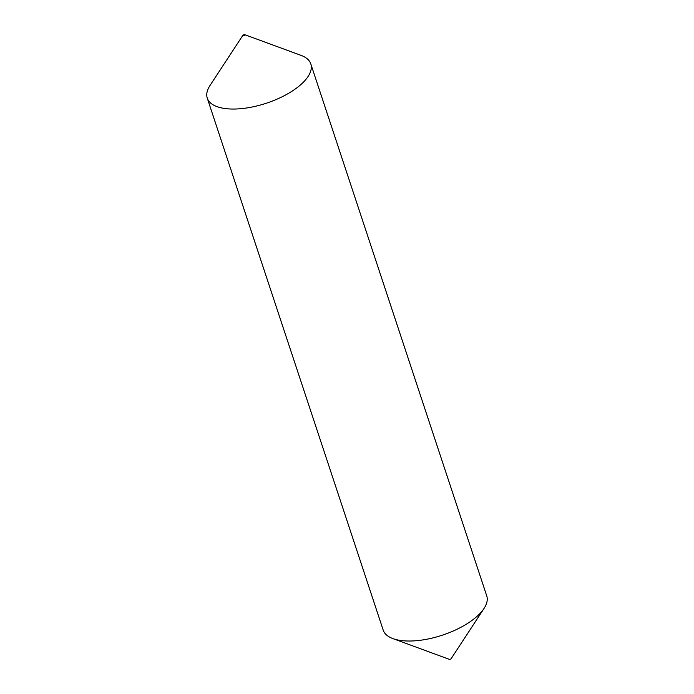 <?xml version="1.0" encoding="UTF-8"?>
<svg xmlns="http://www.w3.org/2000/svg" width="694" height="694" viewBox="0 0 694 694"><rect width="100%" height="100%" fill="white"/><g stroke="black" fill="none" stroke-linecap="round" stroke-linejoin="round"><path stroke-width="1.04" d="M242.848 35.342A1.162 0.503 -18.3 0 0 243.429 35.845A1.162 0.503 -18.3 0 0 244.869 35.247A1.162 0.503 -18.3 0 0 244.791 34.7A1.162 0.503 -18.3 0 0 242.926 35.247A1.162 0.503 -18.3 0 0 242.848 35.342L209.987 85.535A54.522 23.388 -18.3 0 0 207.263 98.132L383.201 630.109A54.522 23.388 -18.3 0 0 392.899 638.601L449.209 659.3A1.162 0.503 -18.3 0 0 451.074 658.753A1.162 0.503 -18.3 0 0 451.152 658.658A1.162 0.503 -18.3 0 0 451.204 658.554M392.899 638.601A54.522 23.388 -18.3 0 0 480.369 613.071A54.522 23.388 -18.3 0 0 484.013 608.465A54.522 23.388 -18.3 0 0 486.737 595.868L310.799 63.891A54.522 23.388 -18.3 0 0 301.101 55.399L244.791 34.7M207.263 98.132A54.522 23.388 -18.3 0 0 249.215 107.561A54.522 23.388 -18.3 0 0 304.44 81.094A54.522 23.388 -18.3 0 0 310.799 63.891M451.152 658.658L484.013 608.465"/></g></svg>
